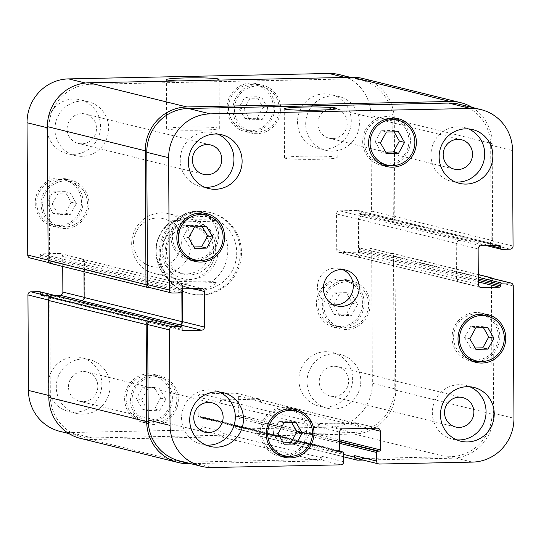 <?xml version="1.0" encoding="UTF-8"?>
<svg xmlns="http://www.w3.org/2000/svg" width="541" height="541" viewBox="0 0 541 541"><rect width="100%" height="100%" fill="white"/><g stroke="black" fill="none" stroke-linecap="round" stroke-linejoin="round"><path stroke-width="0.41" stroke-dasharray="2.71 2.03" d="M171.916 220.721C161.543 228.397 156.214 238.73 155.93 251.727C156.342 264.705 161.779 274.855 172.241 282.179L177.096 283.389L216.698 282.564L211.95 281.394C202.422 280.853 176.359 281.394 172.349 282.213A36.91 35.753 -76.1 0 1 156.166 251.849A36.91 35.753 -76.1 0 1 172.031 220.816C176.041 219.998 202.104 219.457 211.632 219.998L216.373 221.168L176.772 221.993L171.923 220.721M216.373 221.168L206.784 216.738C197.086 214.561 187.085 216.312 176.772 221.993M177.096 283.389L189.08 288.407C200.001 290.889 209.205 288.941 216.698 282.564M201.103 295.055A41.833 40.521 -76.1 0 1 190.851 293.919A41.833 40.521 -76.1 0 1 161.549 243.585A41.833 40.521 -76.1 0 1 210.922 212.694A41.833 40.521 -76.1 0 1 241.185 257.78A41.833 40.521 -76.1 0 1 201.103 295.055M201.083 290.138A36.91 35.753 -76.1 0 1 192.035 289.137A36.91 35.753 -76.1 0 1 165.066 254.047A36.91 35.753 -76.1 0 1 209.739 217.468A36.91 35.753 -76.1 0 1 236.444 257.252A36.91 35.753 -76.1 0 1 201.083 290.138M199.92 294.757A41.833 40.521 103.9 0 0 240.001 257.482A41.833 40.521 103.9 0 0 209.732 212.397A41.833 40.521 103.9 0 0 160.359 243.294A41.833 40.521 103.9 0 0 189.668 293.621A41.833 40.521 103.9 0 0 199.92 294.757M166.479 251.119A24.298 23.54 -76.1 0 1 195.889 227.037A24.298 23.54 -76.1 0 1 212.917 256.272A24.298 23.54 -76.1 0 1 184.238 274.219A24.298 23.54 -76.1 0 1 166.479 251.119M162.773 250.206A24.298 23.54 -76.1 0 1 192.183 226.124A24.298 23.54 -76.1 0 1 209.211 255.359A24.298 23.54 -76.1 0 1 180.532 273.306A24.298 23.54 -76.1 0 1 162.773 250.206M155.936 250.192A30.763 29.796 -76.1 0 1 193.164 219.714A30.763 29.796 -76.1 0 1 214.716 256.718A30.763 29.796 -76.1 0 1 178.415 279.433A30.763 29.796 -76.1 0 1 155.936 250.192M131.666 244.201A30.763 29.796 -76.1 0 1 168.893 213.715A30.763 29.796 -76.1 0 1 190.446 250.726A30.763 29.796 -76.1 0 1 154.138 273.442A30.763 29.796 -76.1 0 1 131.666 244.201M133.559 243.065A24.609 23.838 -76.1 0 1 169.272 221.053A24.609 23.838 -76.1 0 1 169.495 263.589A24.609 23.838 -76.1 0 1 133.559 243.065M336.428 157.194A26.347 1.65 -0.3 0 0 307.653 156.106A26.347 1.65 -0.3 0 0 284.512 157.864A26.347 1.65 -0.3 0 0 310.865 159.379A26.347 1.65 -0.3 0 0 337.205 157.587A26.347 1.65 -0.3 0 0 336.428 157.194M215.906 80.149A26.347 1.65 179.7 0 1 178.097 80.934M218.55 128.075A26.347 1.65 -0.3 0 0 189.776 126.986A26.347 1.65 -0.3 0 0 166.635 128.744A26.347 1.65 -0.3 0 0 192.988 130.259A26.347 1.65 -0.3 0 0 219.328 128.467A26.347 1.65 -0.3 0 0 218.55 128.075M188.647 237.742L183.46 236.458L189.438 225.59L201.502 225.34L202.287 226.713M194.625 226.868L189.438 225.59M206.689 226.618L201.502 225.34M193.949 246.987L189.546 247.075L183.46 236.458M194.74 248.36L189.546 247.075M278.047 433.605L272.86 432.32L278.831 421.453L290.896 421.202L291.687 422.575M284.025 422.731L278.831 421.453M296.089 422.48L290.896 421.202M283.349 442.849L278.946 442.944L272.86 432.32M284.133 444.222L278.946 442.944M469.818 338.74L464.631 337.462L470.609 326.588L482.673 326.338L483.458 327.711M475.796 327.873L470.609 326.588M487.86 327.623L482.673 326.338M475.12 347.985L470.717 348.079L464.631 337.462M475.911 349.364L470.717 348.079M380.424 142.878L375.231 141.593L381.209 130.726L393.273 130.476L394.064 131.848M386.396 132.011L381.209 130.726M398.46 131.754L393.273 130.476M385.726 152.122L381.324 152.217L375.231 141.593M386.511 153.495L381.324 152.217M276.18 453.52A23.067 22.35 -76.1 0 1 262.155 428.1A23.067 22.35 -76.1 0 1 284.059 408.861A23.067 22.35 -76.1 0 1 287.176 409.023M289.712 409.49A23.067 22.35 -76.1 0 1 305.875 437.25A23.067 22.35 -76.1 0 1 278.649 454.284M281.293 456.313A24.609 23.838 -76.1 0 1 278.277 455.779A24.609 23.838 -76.1 0 1 260.478 429.256A24.609 23.838 -76.1 0 1 284.052 407.326A24.609 23.838 -76.1 0 1 290.084 407.995A24.609 23.838 -76.1 0 1 292.999 408.928M298.111 411.721A24.609 23.838 -76.1 0 1 307.322 437.608A24.609 23.838 -76.1 0 1 287.115 456.219M186.787 257.651A23.067 22.35 -76.1 0 1 172.755 232.238A23.067 22.35 -76.1 0 1 194.665 212.998A23.067 22.35 -76.1 0 1 197.776 213.161M200.312 213.627A23.067 22.35 -76.1 0 1 216.481 241.381A23.067 22.35 -76.1 0 1 189.249 258.422M191.893 260.451A24.609 23.838 -76.1 0 1 188.883 259.91A24.609 23.838 -76.1 0 1 171.078 233.394A24.609 23.838 -76.1 0 1 194.652 211.463A24.609 23.838 -76.1 0 1 200.684 212.133A24.609 23.838 -76.1 0 1 203.599 213.066M208.711 215.859A24.609 23.838 -76.1 0 1 217.922 241.739A24.609 23.838 -76.1 0 1 197.722 260.356M378.558 162.794A23.067 22.35 -76.1 0 1 364.526 137.373A23.067 22.35 -76.1 0 1 386.436 118.141A23.067 22.35 -76.1 0 1 389.547 118.296M392.09 118.763A23.067 22.35 -76.1 0 1 408.252 146.523A23.067 22.35 -76.1 0 1 381.026 163.558M383.67 165.587A24.609 23.838 -76.1 0 1 380.654 165.052A24.609 23.838 -76.1 0 1 362.849 138.53A24.609 23.838 -76.1 0 1 386.43 116.606A24.609 23.838 -76.1 0 1 392.455 117.275A24.609 23.838 -76.1 0 1 395.376 118.202M400.482 120.995A24.609 23.838 -76.1 0 1 409.699 146.881A24.609 23.838 -76.1 0 1 389.493 165.492M467.958 358.656A23.067 22.35 -76.1 0 1 453.926 333.242A23.067 22.35 -76.1 0 1 475.837 314.003A23.067 22.35 -76.1 0 1 478.947 314.159M481.49 314.632A23.067 22.35 -76.1 0 1 497.652 342.385A23.067 22.35 -76.1 0 1 470.42 359.42M473.064 361.449A24.609 23.838 -76.1 0 1 470.055 360.915A24.609 23.838 -76.1 0 1 452.249 334.392A24.609 23.838 -76.1 0 1 475.823 312.468A24.609 23.838 -76.1 0 1 481.855 313.138A24.609 23.838 -76.1 0 1 484.77 314.064M489.882 316.864A24.609 23.838 -76.1 0 1 499.093 342.744A24.609 23.838 -76.1 0 1 478.893 361.354M456.719 439.86A27.686 26.82 -76.1 0 1 452.56 439.184A27.686 26.82 -76.1 0 1 432.53 409.348A27.686 26.82 -76.1 0 1 459.052 384.678A27.686 26.82 -76.1 0 1 465.842 385.429A27.686 26.82 -76.1 0 1 469.831 386.768M455.366 181.986A27.686 26.82 -76.1 0 1 451.208 181.309A27.686 26.82 -76.1 0 1 431.184 151.473A27.686 26.82 -76.1 0 1 457.706 126.81A27.686 26.82 -76.1 0 1 464.489 127.561A27.686 26.82 -76.1 0 1 468.486 128.9M204.606 187.2A27.686 26.82 -76.1 0 1 200.447 186.523A27.686 26.82 -76.1 0 1 180.424 156.687A27.686 26.82 -76.1 0 1 206.946 132.018A27.686 26.82 -76.1 0 1 213.729 132.768A27.686 26.82 -76.1 0 1 217.725 134.107M205.959 445.067A27.686 26.82 -76.1 0 1 201.8 444.391A27.686 26.82 -76.1 0 1 181.769 414.555A27.686 26.82 -76.1 0 1 208.292 389.885A27.686 26.82 -76.1 0 1 215.081 390.636A27.686 26.82 -76.1 0 1 219.071 391.975M52.24 204.038L58.218 193.171L70.283 192.921L76.369 203.538L70.391 214.412L58.327 214.662L52.24 204.038L47.047 202.76L53.14 213.377L65.204 213.127L71.182 202.26L65.089 191.636L53.025 191.893L47.047 202.76M53.025 191.893L58.218 193.171M65.089 191.636L70.283 192.921M71.182 202.26L76.369 203.538M65.204 213.127L70.391 214.412M53.14 213.377L58.327 214.662M141.641 399.907L147.612 389.033L159.676 388.783L165.769 399.407L159.791 410.274L147.727 410.524L141.641 399.907L136.447 398.622L142.54 409.246L154.604 408.989L160.576 398.122L154.489 387.505L142.425 387.755L136.447 398.622M142.425 387.755L147.612 389.033M154.489 387.505L159.676 388.783M160.576 398.122L165.769 399.407M154.604 408.989L159.791 410.274M142.54 409.246L147.727 410.524M333.412 305.043L339.39 294.176L351.454 293.925L357.54 304.542L351.562 315.41L339.498 315.66L333.412 305.043L328.225 303.765L334.311 314.382L346.375 314.132L352.353 303.258L346.26 292.64L334.196 292.891L328.225 303.765M334.196 292.891L339.39 294.176M346.26 292.64L351.454 293.925M352.353 303.258L357.54 304.542M346.375 314.132L351.562 315.41M334.311 314.382L339.498 315.66M244.011 109.181L249.989 98.306L262.054 98.056L268.14 108.68L262.169 119.547L250.104 119.798L244.011 109.181L238.824 107.896L244.911 118.52L256.975 118.269L262.953 107.395L256.867 96.778L244.803 97.028L238.824 107.896M244.803 97.028L249.989 98.306M256.867 96.778L262.054 98.056M262.953 107.395L268.14 108.68M256.975 118.269L262.169 119.547M244.911 118.52L250.104 119.798M154.32 376.813A23.067 22.35 -76.1 0 1 159.974 377.442A23.067 22.35 -76.1 0 1 176.136 405.195A23.067 22.35 -76.1 0 1 148.91 422.237A23.067 22.35 -76.1 0 1 132.22 397.371A23.067 22.35 -76.1 0 1 154.32 376.813M148.39 375.346A23.067 22.35 -76.1 0 1 154.043 375.975A23.067 22.35 -76.1 0 1 170.205 403.735A23.067 22.35 -76.1 0 1 142.98 420.77A23.067 22.35 -76.1 0 1 126.29 395.904A23.067 22.35 -76.1 0 1 148.39 375.346M154.313 375.278A24.609 23.838 -76.1 0 1 160.346 375.948A24.609 23.838 -76.1 0 1 177.583 405.554A24.609 23.838 -76.1 0 1 148.545 423.725A24.609 23.838 -76.1 0 1 130.739 397.209A24.609 23.838 -76.1 0 1 154.313 375.278M148.383 373.817A24.609 23.838 103.9 0 0 124.809 395.742A24.609 23.838 103.9 0 0 142.614 422.264A24.609 23.838 103.9 0 0 171.653 404.093A24.609 23.838 103.9 0 0 154.415 374.487A24.609 23.838 103.9 0 0 148.383 373.817M64.927 180.951A23.067 22.35 -76.1 0 1 70.58 181.58A23.067 22.35 -76.1 0 1 86.743 209.333A23.067 22.35 -76.1 0 1 59.51 226.368A23.067 22.35 -76.1 0 1 42.82 201.509A23.067 22.35 -76.1 0 1 64.927 180.951M58.996 179.484A23.067 22.35 -76.1 0 1 64.65 180.112A23.067 22.35 -76.1 0 1 80.812 207.866A23.067 22.35 -76.1 0 1 53.579 224.907A23.067 22.35 -76.1 0 1 36.889 200.042A23.067 22.35 -76.1 0 1 58.996 179.484M64.92 179.416A24.609 23.838 -76.1 0 1 70.945 180.085A24.609 23.838 -76.1 0 1 88.19 209.692A24.609 23.838 -76.1 0 1 59.145 227.862A24.609 23.838 -76.1 0 1 41.339 201.34A24.609 23.838 -76.1 0 1 64.92 179.416M58.989 177.948A24.609 23.838 103.9 0 0 35.408 199.879A24.609 23.838 103.9 0 0 53.214 226.395A24.609 23.838 103.9 0 0 82.259 208.224A24.609 23.838 103.9 0 0 65.015 178.618A24.609 23.838 103.9 0 0 58.989 177.948M256.698 86.087A23.067 22.35 -76.1 0 1 262.351 86.716A23.067 22.35 -76.1 0 1 278.514 114.469A23.067 22.35 -76.1 0 1 251.288 131.51A23.067 22.35 -76.1 0 1 234.598 106.645A23.067 22.35 -76.1 0 1 256.698 86.087M250.767 84.626A23.067 22.35 -76.1 0 1 256.42 85.248A23.067 22.35 -76.1 0 1 272.583 113.008A23.067 22.35 -76.1 0 1 245.357 130.043A23.067 22.35 -76.1 0 1 228.667 105.177A23.067 22.35 -76.1 0 1 250.767 84.626M256.691 84.552A24.609 23.838 -76.1 0 1 262.723 85.221A24.609 23.838 -76.1 0 1 279.961 114.827A24.609 23.838 -76.1 0 1 250.916 133.005A24.609 23.838 -76.1 0 1 233.117 106.482A24.609 23.838 -76.1 0 1 256.691 84.552M250.76 83.091A24.609 23.838 103.9 0 0 227.186 105.015A24.609 23.838 103.9 0 0 244.985 131.537A24.609 23.838 103.9 0 0 274.03 113.367A24.609 23.838 103.9 0 0 256.792 83.76A24.609 23.838 103.9 0 0 250.76 83.091M346.098 281.956A23.067 22.35 -76.1 0 1 351.751 282.578A23.067 22.35 -76.1 0 1 367.914 310.338A23.067 22.35 -76.1 0 1 340.688 327.373A23.067 22.35 -76.1 0 1 323.991 302.507A23.067 22.35 -76.1 0 1 346.098 281.956M340.167 280.488A23.067 22.35 -76.1 0 1 345.821 281.117A23.067 22.35 -76.1 0 1 361.983 308.87A23.067 22.35 -76.1 0 1 334.751 325.905A23.067 22.35 -76.1 0 1 318.061 301.046A23.067 22.35 -76.1 0 1 340.167 280.488M346.091 280.421A24.609 23.838 -76.1 0 1 352.117 281.09A24.609 23.838 -76.1 0 1 369.361 310.696A24.609 23.838 -76.1 0 1 340.316 328.867A24.609 23.838 -76.1 0 1 322.51 302.345A24.609 23.838 -76.1 0 1 346.091 280.421M340.161 278.953A24.609 23.838 103.9 0 0 316.58 300.877A24.609 23.838 103.9 0 0 334.385 327.4A24.609 23.838 103.9 0 0 363.43 309.229A24.609 23.838 103.9 0 0 346.186 279.623A24.609 23.838 103.9 0 0 340.161 278.953M339.484 74.651A43.064 41.718 -76.1 0 1 370.95 115.591L371.451 211.064A3.077 2.982 -76.1 0 1 368.482 214.195L360.123 214.371A1.231 1.19 -76.1 0 1 358.92 213.168L358.913 211.632A1.231 1.19 103.9 0 0 357.716 210.429L339.505 210.807A3.077 2.982 103.9 0 0 336.536 213.938L336.718 249.55A3.077 2.982 103.9 0 0 339.721 252.559L357.932 252.18A1.231 1.19 103.9 0 0 359.116 250.929L359.109 249.394A1.231 1.19 -76.1 0 1 360.299 248.136L368.658 247.967A3.077 2.982 -76.1 0 1 371.66 250.97L372.35 383.285A43.064 41.718 -76.1 0 1 330.781 427.133L237.945 429.06A3.077 2.982 -76.1 0 1 234.943 426.051L234.895 417.456A1.231 1.19 -76.1 0 1 236.086 416.205L237.573 416.171A1.231 1.19 103.9 0 0 238.764 414.92L238.669 396.195A3.077 2.982 103.9 0 0 235.666 393.185L201.036 393.902A3.077 2.982 103.9 0 0 198.067 397.04L198.162 415.765A1.231 1.19 103.9 0 0 199.365 416.969L200.86 416.935A1.231 1.19 -76.1 0 1 202.057 418.139L202.104 426.734A3.077 2.982 -76.1 0 1 199.135 429.865L70.472 432.536A43.064 41.718 -76.1 0 1 59.916 431.366M39.581 291.68A1.231 1.19 -76.1 0 1 40.48 292.85L40.487 294.385A1.231 1.19 103.9 0 0 41.691 295.589L54.337 295.325M62.736 266.463L62.682 256.468A3.077 2.982 103.9 0 0 59.679 253.465L41.468 253.844A1.231 1.19 103.9 0 0 40.284 255.095L40.291 256.63A1.231 1.19 -76.1 0 1 39.101 257.881L30.742 258.057A3.077 2.982 -76.1 0 1 29.992 257.969M325.614 351.711A27.686 26.82 103.9 0 0 299.085 376.38A27.686 26.82 103.9 0 0 319.116 406.217A27.686 26.82 103.9 0 0 351.792 385.774A27.686 26.82 103.9 0 0 332.397 352.462A27.686 26.82 103.9 0 0 325.614 351.711M74.854 356.918A27.686 26.82 103.9 0 0 48.332 381.588A27.686 26.82 103.9 0 0 68.355 411.424A27.686 26.82 103.9 0 0 101.032 390.981A27.686 26.82 103.9 0 0 81.637 357.675A27.686 26.82 103.9 0 0 74.854 356.918M73.502 99.05A27.686 26.82 103.9 0 0 46.979 123.72A27.686 26.82 103.9 0 0 67.003 153.556A27.686 26.82 103.9 0 0 99.679 133.113A27.686 26.82 103.9 0 0 80.284 99.801A27.686 26.82 103.9 0 0 73.502 99.05M324.262 93.843A27.686 26.82 103.9 0 0 297.739 118.513A27.686 26.82 103.9 0 0 317.763 148.349A27.686 26.82 103.9 0 0 350.44 127.899A27.686 26.82 103.9 0 0 331.045 94.594A27.686 26.82 103.9 0 0 324.262 93.843M333.763 353.726A27.686 26.82 -76.1 0 1 340.553 354.477A27.686 26.82 -76.1 0 1 359.948 387.789A27.686 26.82 -76.1 0 1 327.271 408.232A27.686 26.82 -76.1 0 1 307.241 378.396A27.686 26.82 -76.1 0 1 333.763 353.726M333.993 396.452A15.128 14.654 -76.1 0 1 330.281 396.039A15.128 14.654 -76.1 0 1 319.69 377.841A15.128 14.654 -76.1 0 1 337.537 366.67A15.128 14.654 -76.1 0 1 348.478 382.974A15.128 14.654 -76.1 0 1 333.993 396.452M83.003 358.933A27.686 26.82 -76.1 0 1 89.792 359.691A27.686 26.82 -76.1 0 1 109.187 392.996A27.686 26.82 -76.1 0 1 76.511 413.439A27.686 26.82 -76.1 0 1 56.48 383.603A27.686 26.82 -76.1 0 1 83.003 358.933M83.233 401.659A15.128 14.654 -76.1 0 1 79.52 401.246A15.128 14.654 -76.1 0 1 68.93 383.048A15.128 14.654 -76.1 0 1 86.776 371.883A15.128 14.654 -76.1 0 1 97.718 388.181A15.128 14.654 -76.1 0 1 83.233 401.659M81.657 101.066A27.686 26.82 -76.1 0 1 88.44 101.816A27.686 26.82 -76.1 0 1 107.835 135.128A27.686 26.82 -76.1 0 1 75.158 155.571A27.686 26.82 -76.1 0 1 55.135 125.735A27.686 26.82 -76.1 0 1 81.657 101.066M81.88 143.791A15.128 14.654 -76.1 0 1 78.174 143.379A15.128 14.654 -76.1 0 1 67.578 125.181A15.128 14.654 -76.1 0 1 85.431 114.009A15.128 14.654 -76.1 0 1 96.372 130.313A15.128 14.654 -76.1 0 1 81.88 143.791M332.417 95.858A27.686 26.82 -76.1 0 1 339.2 96.609A27.686 26.82 -76.1 0 1 358.595 129.914A27.686 26.82 -76.1 0 1 325.919 150.364A27.686 26.82 -76.1 0 1 305.895 120.521A27.686 26.82 -76.1 0 1 332.417 95.858M332.641 138.577A15.128 14.654 -76.1 0 1 328.935 138.171A15.128 14.654 -76.1 0 1 318.338 119.974A15.128 14.654 -76.1 0 1 336.191 108.802A15.128 14.654 -76.1 0 1 347.133 125.099A15.128 14.654 -76.1 0 1 332.641 138.577M342.696 269.601A18.455 17.88 103.9 0 0 339.795 268.606A18.455 17.88 103.9 0 0 335.271 268.106A18.455 17.88 103.9 0 0 317.587 284.552A18.455 17.88 103.9 0 0 330.943 304.441A18.455 17.88 103.9 0 0 333.973 304.914M362.842 78.492A43.064 41.718 103.9 0 1 394.301 119.426L394.815 216.434A3.077 2.982 103.9 0 1 391.846 219.572L390.352 219.599A3.077 2.982 103.9 0 0 393.321 216.468L392.82 120.995A43.064 41.718 103.9 0 0 361.354 80.054A43.064 41.718 103.9 0 0 350.798 78.885L90.489 84.295A43.064 41.718 103.9 0 0 48.92 128.136L49.61 260.451A3.077 2.982 103.9 0 0 52.612 263.46L30.742 258.057M459.295 282.037L361.435 257.861A3.077 2.982 -76.1 0 0 362.186 257.949L361.591 257.962A3.077 2.982 -76.1 0 1 358.588 254.953L358.406 219.342A3.077 2.982 -76.1 0 1 361.374 216.211L459.83 240.373A3.077 2.982 103.9 0 0 456.861 243.504L457.044 279.115A3.077 2.982 103.9 0 0 460.046 282.125L479.86 287.176M343.677 456.814L259.065 435.911A3.077 2.982 103.9 0 1 256.819 432.989L256.813 431.454A3.077 2.982 103.9 0 0 259.815 434.464L352.651 432.536A43.064 41.718 103.9 0 0 394.22 388.688L393.53 256.373A3.077 2.982 103.9 0 0 390.528 253.371L368.658 247.967M356.147 423.461L258.294 399.285A3.077 2.982 -76.1 0 0 257.536 399.204L222.906 399.921A3.077 2.982 -76.1 0 0 219.937 403.052L219.937 402.436A3.077 2.982 -76.1 0 1 222.906 399.305L257.536 398.589A3.077 2.982 -76.1 0 1 260.539 401.598L260.539 402.213L358.399 426.382A3.077 2.982 103.9 0 0 355.396 423.38L320.766 424.097A3.077 2.982 103.9 0 0 317.797 427.228L317.797 426.612L339.667 432.016M52.788 297.225A3.077 2.982 103.9 0 0 49.819 300.356L50.32 395.829A43.064 41.718 103.9 0 0 81.786 436.77A43.064 41.718 103.9 0 0 92.342 437.94L221.005 435.268A3.077 2.982 103.9 0 0 223.974 432.137L202.104 426.734M181.844 291.951L181.81 286.061A3.077 2.982 103.9 0 0 179.565 283.139L81.705 258.963A3.077 2.982 -76.1 0 0 80.954 258.875L81.549 258.862A3.077 2.982 -76.1 0 1 84.552 261.871L84.741 297.482A3.077 2.982 -76.1 0 1 81.765 300.613L81.17 300.627M361.435 257.861A3.077 2.982 -76.1 0 1 359.19 254.939L359.001 219.328A3.077 2.982 -76.1 0 1 361.97 216.197M50.367 263.406A3.077 2.982 103.9 0 0 51.124 263.487L52.612 263.46M81.705 258.963A3.077 2.982 -76.1 0 1 83.956 261.885L84.004 271.717M80.305 438.338A43.064 41.718 103.9 0 0 90.854 439.508L221.012 436.803A3.077 2.982 103.9 0 0 223.981 433.672L223.974 432.137M258.294 399.285A3.077 2.982 -76.1 0 1 260.539 402.213M259.065 435.911A3.077 2.982 103.9 0 0 259.822 435.999L354.152 434.038A43.064 41.718 103.9 0 0 395.721 390.189L395.018 256.346A3.077 2.982 103.9 0 0 392.022 253.337L390.528 253.371M459.214 104.23A43.064 41.718 -76.1 0 1 490.68 145.171L491.181 240.644A3.077 2.982 -76.1 0 1 488.212 243.775L510.082 249.178M459.83 240.373L459.235 240.387A3.077 2.982 103.9 0 0 456.259 243.518L456.448 279.129A3.077 2.982 103.9 0 0 459.451 282.138M489.138 277.628A3.077 2.982 -76.1 0 1 491.39 280.549L492.08 412.864A43.064 41.718 -76.1 0 1 450.511 456.705L357.669 458.64A3.077 2.982 -76.1 0 1 356.918 458.552M358.399 426.382L358.392 425.774A3.077 2.982 103.9 0 0 355.39 422.764L320.766 423.481A3.077 2.982 103.9 0 0 317.797 426.612M223.981 433.672L321.841 457.848L321.834 456.313A3.077 2.982 -76.1 0 1 318.865 459.444L190.202 462.115A43.064 41.718 -76.1 0 1 179.646 460.946M182.425 289.029L182.412 286.047A3.077 2.982 103.9 0 0 179.409 283.038L178.814 283.051A3.077 2.982 103.9 0 1 179.565 283.139M150.087 287.643L150.472 287.629A3.077 2.982 -76.1 0 1 149.722 287.548M472.07 107.409A43.064 41.718 -76.1 0 1 492.161 143.602L492.668 240.61A3.077 2.982 -76.1 0 1 489.7 243.741L488.212 243.775M321.841 457.848A3.077 2.982 -76.1 0 1 318.872 460.979L190.574 463.644M491.945 278.317A3.077 2.982 -76.1 0 1 492.878 280.522L493.581 414.365A43.064 41.718 -76.1 0 1 452.012 458.213L363.018 460.06M162.002 251.213A28.916 28.01 -76.1 0 1 203.964 225.347A28.916 28.01 -76.1 0 1 204.227 275.328A28.916 28.01 -76.1 0 1 162.002 251.213M211.632 219.998A36.91 35.753 -76.1 0 1 211.95 281.394M350.798 78.885L345.07 77.471M392.82 120.995L370.95 115.591M393.321 216.468L371.451 211.064M390.352 219.599L368.482 214.195M358.406 219.342L336.536 213.938M361.374 216.211L339.505 210.807M358.588 254.953L336.718 249.55M361.591 257.962L339.721 252.559M393.53 256.373L371.66 250.97M394.22 388.688L372.35 383.285M352.651 432.536L330.781 427.133M259.815 434.464L237.945 429.06M256.813 431.454L234.943 426.051M257.536 398.589L235.666 393.185M260.539 401.598L238.669 396.195M222.906 399.305L201.036 393.902M219.937 402.436L198.067 397.04M221.005 435.268L199.135 429.865M92.342 437.94L70.472 432.536M50.32 395.829L48.825 395.464M49.819 300.356L48.352 299.998M84.741 297.482L84.139 297.334M84.552 261.871L62.682 256.468M81.549 258.862L59.679 253.465M49.61 260.451L48.115 260.079M48.92 128.136L47.425 127.771M90.489 84.295L85.363 83.023M490.68 145.171L512.55 150.574M491.181 240.644L513.051 246.047M459.235 240.387L481.105 245.79M456.259 243.518L478.129 248.921M456.448 279.129L478.318 284.532M491.39 280.549L513.26 285.952M492.08 412.864L513.95 418.267M450.511 456.705L472.381 462.109M357.669 458.64L379.539 464.043M358.392 425.774L368.8 428.344M355.39 422.764L377.266 428.168M320.766 423.481L342.636 428.885M318.865 459.444L340.735 464.847M321.834 456.313L343.704 461.716M190.202 462.115L212.072 467.519M182.412 286.047L192.819 288.617M179.409 283.038L201.279 288.441M150.472 287.629L172.342 293.033M51.124 263.487L148.978 287.663M39.101 257.881L180.701 292.864M40.291 256.63L181.891 291.606M40.284 255.095L181.884 290.071M41.468 253.844L183.068 288.82M80.954 258.875L178.814 283.051M83.956 261.885L181.81 286.061M41.691 295.589L182.702 330.429M40.487 294.385L182.087 329.368M40.48 292.85L182.08 327.832M90.854 439.508L188.714 463.684M221.012 436.803L318.872 460.979M202.057 418.139L343.657 453.121M200.86 416.935L339.89 451.282M199.365 416.969L340.377 451.803M198.162 415.765L339.762 450.741M219.937 403.052L317.797 427.228M222.906 399.921L320.766 424.097M257.536 399.204L355.396 423.38M238.764 414.92L339.707 439.853M237.573 416.171L339.714 441.402M236.086 416.205L339.714 441.808M234.895 417.456L339.728 443.35M256.819 432.989L343.663 454.44M259.822 435.999L357.682 460.175M354.152 434.038L452.012 458.213M395.721 390.189L493.581 414.365M395.018 256.346L492.878 280.522M392.022 253.337L478.264 274.645M360.299 248.136L478.278 277.283M359.109 249.394L478.291 278.831M359.116 250.929L478.298 280.366M357.932 252.18L478.305 281.915M362.186 257.949L460.046 282.125M359.19 254.939L457.044 279.115M359.001 219.328L456.861 243.504M357.716 210.429L499.309 245.411M358.913 211.632L495.928 245.479M358.92 213.168L490.2 245.6M360.123 214.371L501.723 249.347M391.846 219.572L489.7 243.741M394.815 216.434L492.668 240.61M394.301 119.426L492.161 143.602M210.922 212.694L209.732 212.397M190.851 293.919L189.668 293.621M209.739 217.468L206.784 216.738M192.035 289.137L189.08 288.407M195.889 227.037L192.183 226.124M184.238 274.219L180.532 273.306M193.164 219.714L168.893 213.715M178.415 279.433L154.138 273.442M337.205 157.587L336.948 108.471M284.512 157.864L284.255 108.748M219.328 128.467L219.071 79.351M166.635 128.744L166.378 79.628M278.277 455.779L284.208 457.24M290.084 407.995L296.015 409.463M188.883 259.91L194.814 261.377M200.684 212.133L206.615 213.6M380.654 165.052L386.585 166.513M392.455 117.275L398.386 118.736M470.055 360.915L475.985 362.382M481.855 313.138L487.786 314.605M473.997 387.444L465.842 385.429M460.716 441.199L452.56 439.184M472.645 129.576L464.489 127.561M459.363 183.325L451.208 181.309M221.884 134.783L213.729 132.768M208.603 188.538L200.447 186.523M223.237 392.651L215.081 390.636M209.955 446.406L201.8 444.391M142.98 420.77L148.91 422.237M154.043 375.975L159.974 377.442M142.614 422.264L148.545 423.725M154.415 374.487L160.346 375.948M53.579 224.907L59.51 226.368M64.65 180.112L70.58 181.58M53.214 226.395L59.145 227.862M65.015 178.618L70.945 180.085M245.357 130.043L251.288 131.51M256.42 85.248L262.351 86.716M244.985 131.537L250.916 133.005M256.792 83.76L262.723 85.221M334.751 325.905L340.688 327.373M345.821 281.117L351.751 282.578M334.385 327.4L340.316 328.867M346.186 279.623L352.117 281.09M340.553 354.477L332.397 352.462M327.271 408.232L319.116 406.217M462.825 397.621L337.537 366.67M455.569 426.991L330.281 396.039M89.792 359.691L81.637 357.675M76.511 413.439L68.355 411.424M212.065 402.829L86.776 371.883M204.809 432.198L79.52 401.246M88.44 101.816L80.284 99.801M75.158 155.571L67.003 153.556M210.72 144.961L85.431 114.009M203.463 174.33L78.174 143.379M339.2 96.609L331.045 94.594M325.919 150.364L317.763 148.349M461.48 139.754L336.191 108.802M454.224 169.117L328.935 138.171M345.726 270.074L339.795 268.606M336.874 305.908L330.943 304.441M350.426 77.356L361.354 80.054M338.97 252.471L360.84 257.874M369.408 248.049L391.278 253.452M237.188 428.979L259.058 434.376M236.417 393.266L258.287 398.67M68.93 433.591L81.786 436.77M60.436 253.546L82.306 258.95M49.055 262.683L51.862 263.372M458.694 282.05L480.564 287.454M356.147 422.846L378.017 428.249M180.16 283.126L202.03 288.529M182.986 330.537L41.387 295.555M339.863 451.235L201.157 416.969M340.661 451.911L199.061 416.935M478.264 274.537L392.773 253.418M499.613 245.445L358.014 210.463M486.663 245.675L359.819 214.337"/><path stroke-width="0.81" d="M336.171 108.078A26.347 1.65 179.7 0 1 336.948 108.471A26.347 1.65 179.7 0 1 310.608 110.256A26.347 1.65 179.7 0 1 284.255 108.748A26.347 1.65 179.7 0 1 307.396 106.983A26.347 1.65 179.7 0 1 336.171 108.078M178.097 80.934A26.347 1.65 179.7 0 1 166.378 79.628A26.347 1.65 179.7 0 1 189.519 77.863A26.347 1.65 179.7 0 1 218.294 78.959A26.347 1.65 179.7 0 1 219.071 79.351A26.347 1.65 179.7 0 1 215.906 80.149M212.775 237.235L206.804 248.109L194.74 248.36L188.647 237.742L194.625 226.868L206.689 226.618L212.775 237.235L207.588 235.957L201.61 246.824L193.949 246.987M202.287 226.713L207.588 235.957M206.804 248.109L201.61 246.824M302.176 433.104L296.197 443.972L284.133 444.222L278.047 433.605L284.025 422.731L296.089 422.48L302.176 433.104L296.989 431.819L291.011 442.694L283.349 442.849M291.687 422.575L296.989 431.819M296.197 443.972L291.011 442.694M493.953 338.24L487.975 349.107L475.911 349.364L469.818 338.74L475.796 327.873L487.86 327.623L493.953 338.24L488.76 336.962L482.782 347.829L475.12 347.985M483.458 327.711L488.76 336.962M487.975 349.107L482.782 347.829M404.553 142.378L398.575 153.245L386.511 153.495L380.424 142.878L386.396 132.011L398.46 131.754L404.553 142.378L399.359 141.093L393.388 151.967L385.726 152.122M394.064 131.848L399.359 141.093M398.575 153.245L393.388 151.967M287.176 409.023A23.067 22.35 -76.1 0 1 289.712 409.49L295.643 410.957A23.067 22.35 103.9 0 0 289.99 410.328A23.067 22.35 103.9 0 0 267.89 430.886A23.067 22.35 103.9 0 0 284.58 455.752A23.067 22.35 103.9 0 0 311.805 438.71A23.067 22.35 103.9 0 0 295.643 410.957M284.58 455.752L278.649 454.284A23.067 22.35 -76.1 0 1 276.18 453.52M292.999 408.928A24.609 23.838 -76.1 0 1 298.111 411.721M287.115 456.219A24.609 23.838 -76.1 0 1 281.293 456.313M289.983 408.793A24.609 23.838 -76.1 0 1 296.015 409.463A24.609 23.838 -76.1 0 1 313.253 439.069A24.609 23.838 -76.1 0 1 284.208 457.24A24.609 23.838 -76.1 0 1 266.409 430.724A24.609 23.838 -76.1 0 1 289.983 408.793M197.776 213.161A23.067 22.35 -76.1 0 1 200.312 213.627L206.249 215.095A23.067 22.35 103.9 0 0 200.596 214.466A23.067 22.35 103.9 0 0 178.489 235.024A23.067 22.35 103.9 0 0 195.179 259.883A23.067 22.35 103.9 0 0 222.412 242.848A23.067 22.35 103.9 0 0 206.249 215.095M195.179 259.883L189.249 258.422A23.067 22.35 -76.1 0 1 186.787 257.651M203.599 213.066A24.609 23.838 -76.1 0 1 208.711 215.859M197.722 260.356A24.609 23.838 -76.1 0 1 191.893 260.451M200.583 212.931A24.609 23.838 -76.1 0 1 206.615 213.6A24.609 23.838 -76.1 0 1 223.852 243.207A24.609 23.838 -76.1 0 1 194.814 261.377A24.609 23.838 -76.1 0 1 177.008 234.855A24.609 23.838 -76.1 0 1 200.583 212.931M389.547 118.296A23.067 22.35 -76.1 0 1 392.09 118.763L398.02 120.23A23.067 22.35 103.9 0 0 392.367 119.602A23.067 22.35 103.9 0 0 370.267 140.16A23.067 22.35 103.9 0 0 386.957 165.025A23.067 22.35 103.9 0 0 414.183 147.984A23.067 22.35 103.9 0 0 398.02 120.23M386.957 165.025L381.026 163.558A23.067 22.35 -76.1 0 1 378.558 162.794M395.376 118.202A24.609 23.838 -76.1 0 1 400.482 120.995M389.493 165.492A24.609 23.838 -76.1 0 1 383.67 165.587M392.36 118.066A24.609 23.838 -76.1 0 1 398.386 118.736A24.609 23.838 -76.1 0 1 415.63 148.342A24.609 23.838 -76.1 0 1 386.585 166.513A24.609 23.838 -76.1 0 1 368.779 139.997A24.609 23.838 -76.1 0 1 392.36 118.066M478.947 314.159A23.067 22.35 -76.1 0 1 481.49 314.632L487.421 316.093A23.067 22.35 103.9 0 0 481.767 315.471A23.067 22.35 103.9 0 0 459.661 336.022A23.067 22.35 103.9 0 0 476.351 360.888A23.067 22.35 103.9 0 0 503.583 343.853A23.067 22.35 103.9 0 0 487.421 316.093M476.351 360.888L470.42 359.42A23.067 22.35 -76.1 0 1 467.958 358.656M484.77 314.064A24.609 23.838 -76.1 0 1 489.882 316.864M478.893 361.354A24.609 23.838 -76.1 0 1 473.064 361.449M481.754 313.936A24.609 23.838 -76.1 0 1 487.786 314.605A24.609 23.838 -76.1 0 1 505.03 344.211A24.609 23.838 -76.1 0 1 475.985 362.382A24.609 23.838 -76.1 0 1 458.18 335.86A24.609 23.838 -76.1 0 1 481.754 313.936M469.831 386.768A27.686 26.82 -76.1 0 1 485.236 418.734A27.686 26.82 -76.1 0 1 456.719 439.86M459.282 427.404A15.128 14.654 103.9 0 0 473.767 413.926A15.128 14.654 103.9 0 0 462.825 397.621A15.128 14.654 103.9 0 0 444.979 408.793A15.128 14.654 103.9 0 0 455.569 426.991A15.128 14.654 103.9 0 0 459.282 427.404M467.208 386.693A27.686 26.82 -76.1 0 1 473.997 387.444A27.686 26.82 -76.1 0 1 493.392 420.749A27.686 26.82 -76.1 0 1 460.716 441.199A27.686 26.82 -76.1 0 1 440.685 411.363A27.686 26.82 -76.1 0 1 467.208 386.693M465.862 128.819A27.686 26.82 -76.1 0 1 472.645 129.576A27.686 26.82 -76.1 0 1 492.04 162.882A27.686 26.82 -76.1 0 1 459.363 183.325A27.686 26.82 -76.1 0 1 439.339 153.488A27.686 26.82 -76.1 0 1 465.862 128.819M468.486 128.9A27.686 26.82 -76.1 0 1 483.884 160.866A27.686 26.82 -76.1 0 1 455.366 181.986M457.929 169.529A15.128 14.654 103.9 0 0 472.421 156.051A15.128 14.654 103.9 0 0 461.48 139.754A15.128 14.654 103.9 0 0 443.627 150.925A15.128 14.654 103.9 0 0 454.224 169.117A15.128 14.654 103.9 0 0 457.929 169.529M217.725 134.107A27.686 26.82 -76.1 0 1 233.124 166.073A27.686 26.82 -76.1 0 1 204.606 187.2M207.169 174.743A15.128 14.654 103.9 0 0 221.661 161.265A15.128 14.654 103.9 0 0 210.72 144.961A15.128 14.654 103.9 0 0 192.867 156.133A15.128 14.654 103.9 0 0 203.463 174.33A15.128 14.654 103.9 0 0 207.169 174.743M215.102 134.033A27.686 26.82 -76.1 0 1 221.884 134.783A27.686 26.82 -76.1 0 1 241.279 168.089A27.686 26.82 -76.1 0 1 208.603 188.538A27.686 26.82 -76.1 0 1 188.579 158.702A27.686 26.82 -76.1 0 1 215.102 134.033M216.447 391.9A27.686 26.82 -76.1 0 1 223.237 392.651A27.686 26.82 -76.1 0 1 242.632 425.963A27.686 26.82 -76.1 0 1 209.955 446.406A27.686 26.82 -76.1 0 1 189.925 416.57A27.686 26.82 -76.1 0 1 216.447 391.9M219.071 391.975A27.686 26.82 -76.1 0 1 234.476 423.948A27.686 26.82 -76.1 0 1 205.959 445.067M208.522 432.611A15.128 14.654 103.9 0 0 223.007 419.133A15.128 14.654 103.9 0 0 212.065 402.829A15.128 14.654 103.9 0 0 194.219 414A15.128 14.654 103.9 0 0 204.809 432.198A15.128 14.654 103.9 0 0 208.522 432.611M470.528 108.464A43.064 41.718 -76.1 0 1 481.084 109.634A43.064 41.718 -76.1 0 1 512.55 150.574L513.051 246.047A3.077 2.982 -76.1 0 1 510.082 249.178L501.723 249.347A1.231 1.19 -76.1 0 1 500.52 248.15L500.513 246.615A1.231 1.19 103.9 0 0 499.309 245.411L481.105 245.79A3.077 2.982 103.9 0 0 478.129 248.921L478.318 284.532A3.077 2.982 103.9 0 0 481.321 287.535L499.532 287.156A1.231 1.19 103.9 0 0 500.716 285.905L500.709 284.37A1.231 1.19 -76.1 0 1 501.899 283.119L510.258 282.943A3.077 2.982 -76.1 0 1 513.26 285.952L513.95 418.267A43.064 41.718 -76.1 0 1 472.381 462.109L379.539 464.043A3.077 2.982 -76.1 0 1 376.543 461.033L376.495 452.438A1.231 1.19 -76.1 0 1 377.679 451.18L379.173 451.153A1.231 1.19 103.9 0 0 380.364 449.902L380.262 431.17A3.077 2.982 103.9 0 0 377.266 428.168L342.636 428.885A3.077 2.982 103.9 0 0 339.667 432.016L339.762 450.741A1.231 1.19 103.9 0 0 340.965 451.945L342.453 451.918A1.231 1.19 -76.1 0 1 343.657 453.121L343.704 461.716A3.077 2.982 -76.1 0 1 340.735 464.847L212.072 467.519A43.064 41.718 -76.1 0 1 201.516 466.349A43.064 41.718 -76.1 0 1 170.05 425.409L169.549 329.936A3.077 2.982 -76.1 0 1 172.518 326.805L180.877 326.629A1.231 1.19 -76.1 0 1 182.08 327.832L182.087 329.368A1.231 1.19 103.9 0 0 183.284 330.571L201.495 330.193A3.077 2.982 103.9 0 0 204.464 327.062L204.282 291.45A3.077 2.982 103.9 0 0 201.279 288.441L183.068 288.82A1.231 1.19 103.9 0 0 181.884 290.071L181.891 291.606A1.231 1.19 -76.1 0 1 180.701 292.864L172.342 293.033A3.077 2.982 -76.1 0 1 169.34 290.03L168.65 157.715A43.064 41.718 -76.1 0 1 210.219 113.867L470.528 108.464L448.658 103.061A43.064 41.718 -76.1 0 1 459.214 104.23L481.084 109.634M341.202 269.574A18.455 17.88 -76.1 0 1 345.726 270.074A18.455 17.88 -76.1 0 1 358.656 292.275A18.455 17.88 -76.1 0 1 336.874 305.908A18.455 17.88 -76.1 0 1 323.518 286.013A18.455 17.88 -76.1 0 1 341.202 269.574M49.055 262.683L29.992 257.969A3.077 2.982 -76.1 0 1 27.74 255.048L27.05 122.733A43.064 41.718 -76.1 0 1 68.619 78.891L328.928 73.481A43.064 41.718 -76.1 0 1 339.484 74.651L350.426 77.356M68.93 433.591L59.916 431.366A43.064 41.718 -76.1 0 1 28.45 390.426L27.949 294.953A3.077 2.982 -76.1 0 1 30.918 291.822L39.277 291.653A1.231 1.19 -76.1 0 1 39.581 291.68L181.181 326.663M54.337 295.325L59.895 295.21A3.077 2.982 103.9 0 0 62.871 292.079L62.736 266.463M333.973 304.914A18.455 17.88 103.9 0 0 352.725 290.815A18.455 17.88 103.9 0 0 342.696 269.601M460.695 102.662L362.842 78.492A43.064 41.718 103.9 0 0 352.286 77.316L88.988 82.787A43.064 41.718 103.9 0 0 47.419 126.635L48.122 260.478A3.077 2.982 103.9 0 0 50.367 263.406L148.227 287.582A3.077 2.982 -76.1 0 1 145.982 284.654L145.279 150.811A43.064 41.718 -76.1 0 1 186.848 106.962L450.146 101.492A43.064 41.718 -76.1 0 1 460.695 102.662A43.064 41.718 -76.1 0 1 472.07 107.409M84.004 271.717L84.139 297.496A3.077 2.982 -76.1 0 1 81.17 300.627L179.626 324.789A3.077 2.982 103.9 0 0 182.594 321.658L182.425 289.029M30.918 291.822L52.788 297.225L51.3 297.259A3.077 2.982 103.9 0 0 48.332 300.39L48.839 397.398A43.064 41.718 103.9 0 0 80.305 438.338L178.158 462.508A43.064 41.718 -76.1 0 1 146.699 421.574L146.185 324.566A3.077 2.982 -76.1 0 1 149.154 321.428L150.648 321.401L172.518 326.805M478.264 274.645L489.875 277.513L488.388 277.54A3.077 2.982 -76.1 0 1 489.138 277.628L511.008 283.031M378.788 463.955L356.918 458.552A3.077 2.982 -76.1 0 1 354.666 455.63L376.543 461.033M201.516 466.349L179.646 460.946A43.064 41.718 -76.1 0 1 148.18 420.005L147.679 324.532A3.077 2.982 -76.1 0 1 150.648 321.401M171.592 292.952L149.722 287.548A3.077 2.982 -76.1 0 1 147.47 284.627L146.78 152.312A43.064 41.718 -76.1 0 1 188.349 108.464L448.658 103.061M150.087 287.643L148.978 287.663A3.077 2.982 -76.1 0 1 148.227 287.582M179.03 324.803A3.077 2.982 103.9 0 0 181.999 321.672L181.844 291.951M190.574 463.644L188.714 463.684A43.064 41.718 -76.1 0 1 178.158 462.508M363.018 460.06L357.682 460.175A3.077 2.982 -76.1 0 1 354.68 457.165L354.666 455.63M489.875 277.513A3.077 2.982 -76.1 0 1 491.945 278.317M345.07 77.471L328.928 73.481M48.825 395.464L28.45 390.426M48.352 299.998L27.949 294.953M84.139 297.334L62.871 292.079M81.63 300.58L59.895 295.21M48.115 260.079L27.74 255.048M47.425 127.771L27.05 122.733M85.363 83.023L68.619 78.891M479.86 287.176L481.321 287.535M488.388 277.54L510.258 282.943M368.8 428.344L380.262 431.17M148.18 420.005L170.05 425.409M147.679 324.532L169.549 329.936M179.626 324.789L201.495 330.193M182.594 321.658L204.464 327.062M192.819 288.617L204.282 291.45M147.47 284.627L169.34 290.03M146.78 152.312L168.65 157.715M188.349 108.464L210.219 113.867M47.419 126.635L145.279 150.811M88.988 82.787L186.848 106.962M48.122 260.478L145.982 284.654M84.139 297.496L181.999 321.672M182.702 330.429L183.284 330.571M39.277 291.653L180.877 326.629M51.3 297.259L149.154 321.428M48.332 300.39L146.185 324.566M48.839 397.398L146.699 421.574M339.89 451.282L342.453 451.918M340.377 451.803L340.965 451.945M339.707 439.853L380.364 449.902M339.714 441.402L379.173 451.153M339.714 441.808L377.679 451.18M339.728 443.35L376.495 452.438M343.663 454.44L354.68 457.165M478.278 277.283L501.899 283.119M478.291 278.831L500.709 284.37M478.298 280.366L500.716 285.905M478.305 281.915L499.532 287.156M495.928 245.479L500.513 246.615M490.2 245.6L500.52 248.15M450.146 101.492L352.286 77.316M342.757 451.951L339.863 451.235M356.925 460.087L343.677 456.814M490.633 277.594L478.264 274.537M501.419 249.32L486.663 245.675"/></g></svg>

